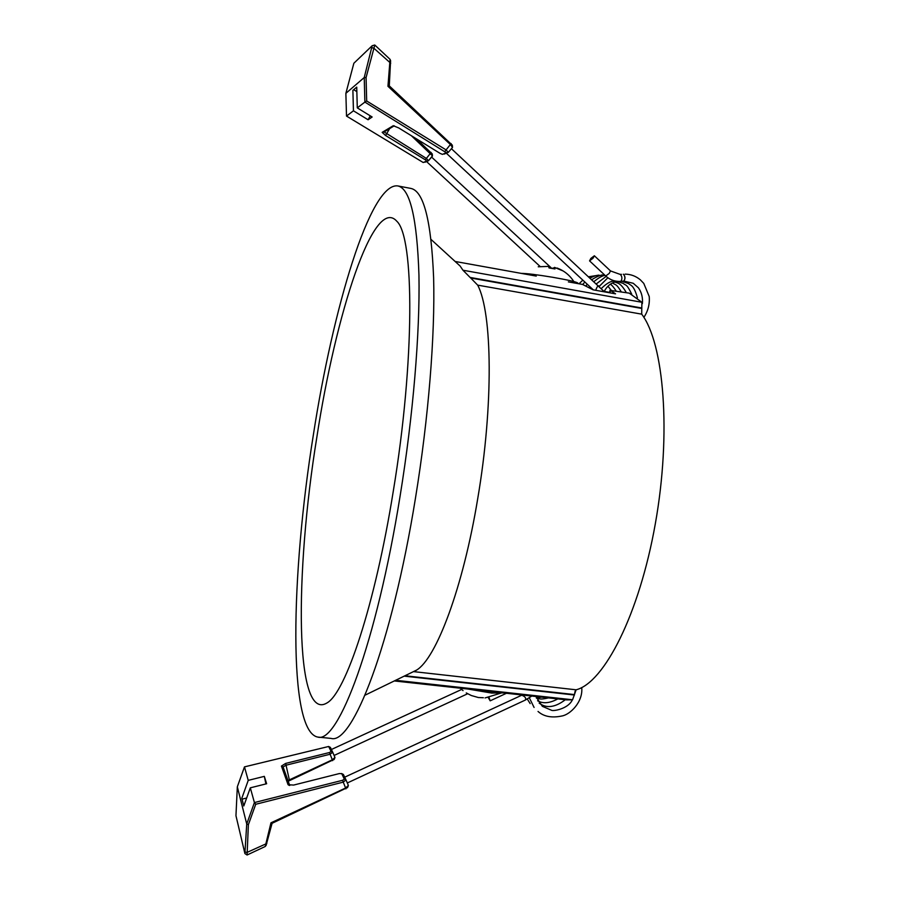 <?xml version="1.0" encoding="UTF-8"?>
<svg xmlns="http://www.w3.org/2000/svg" width="900" height="900" viewBox="0 0 900 900"><rect width="100%" height="100%" fill="white"/><g stroke="black" fill="none" stroke-linecap="round" stroke-linejoin="round"><path stroke-width="1.35" d="M477.675 285.131L470.723 278.01L641.768 308.452L641.7 314.156L477.675 285.131C492.345 312.604 493.661 405.281 477.731 498.6C463.039 587.925 436.196 658.575 416.509 670.14L365.04 695.183M416.509 670.14L413.843 671.648L576.135 689.805L572.569 699.773L566.674 699.896L544.387 697.433M641.891 308.025L470.093 277.436L462.96 270.225L641.914 302.276L641.768 308.452M317.79 737.077L331.031 738.394C352.204 745.29 391.781 645.086 415.44 498.319C428.58 417.938 435.161 334.901 433.62 277.774C431.28 220.635 423.652 190.845 410.76 188.404L397.688 185.906C370.215 182.43 332.843 308.554 313.324 435.127C290.925 574.065 287.606 731.52 317.79 737.077C337.973 743.895 376.47 643.331 400.084 496.17C413.19 415.575 420.041 332.359 418.95 275.175C417.082 217.991 409.995 188.235 397.688 185.906M393.255 491.366C415.069 359.707 414.281 237.094 396.844 221.276C373.736 194.839 335.599 314.471 316.789 437.569C294.874 571.804 294.401 723.026 327.026 702.923C345.6 692.674 374.985 605.43 393.255 491.366M545.197 697.534L394.312 680.94M568.361 281.88L582.548 284.434L593.089 289.822L615.544 293.85L610.47 290.43L609.964 292.849M641.914 302.276L629.246 293.141L610.47 290.43M609.615 292.376L604.192 291.409M456.266 262.507L460.136 266.051L462.96 270.225M470.093 277.436L470.723 278.01M576.135 689.805C604.102 682.785 639.281 614.419 655.324 523.766C671.512 433.181 663.998 343.327 641.7 314.156M488.295 697.646L490.174 700.83L489.082 697.534M344.689 777.184L521.73 695.216C525.094 696.488 526.309 698.096 525.375 700.031L525.229 700.11M328.657 746.482L244.474 766.879L237.33 786.814L246.735 823.984L254.419 802.564L342.551 780.3L344.329 779.107L341.741 773.685L339.368 773.561L293.636 785.07L288.079 784.71L281.43 766.08L285.649 763.414L329.434 752.535L331.121 751.455L328.657 746.494L330.368 747.36L332.719 752.265L329.895 754.29L286.088 765.191L283.084 766.957L289.733 785.464M341.539 773.516L343.373 774.45L346.016 779.962L343.058 782.179L255.713 804.285L248.377 824.704L247.084 855L244.946 853.605M334.17 759.386L288.214 781.245M347.546 787.511L272.093 823.298L266.108 845.336M237.33 786.814L235.958 815.704L244.89 853.481L246.735 823.984L248.377 824.704M244.474 766.879L248.231 780.379L241.819 798.255L243.799 805.984L250.312 787.837L254.419 802.564L255.713 804.285M250.312 787.837L266.636 783.742L264.319 776.363L248.231 780.379M247.084 855L265.219 846.495L270.956 822.825L345.589 788.029L348.379 785.43L345.983 779.873L344.329 779.107M287.955 780.525L332.291 759.825L334.957 757.44L332.685 752.186L331.121 751.455M265.905 783.923L264.319 776.363M246.667 797.996L242.055 799.166M285.649 763.414L289.496 780.581M272.093 823.298L270.956 822.825M266.827 843.48L246.847 852.502L245.194 851.974M345.926 788.861L342.551 780.3M329.434 752.535L332.629 760.635M590.884 258.39L589.556 260.865L593.033 258.233L594.36 255.769L590.884 258.39M620.798 281.351L623.857 281.081C625.376 278.629 625.196 276.322 623.34 274.185L623.295 274.196M642.375 303.615C642.949 297.652 641.633 292.376 638.404 287.786L633.24 283.275L623.824 281.081C625.5 278.64 625.365 276.334 623.385 274.185L623.385 274.185M595.766 290.295C596.678 287.426 597.623 285.941 598.59 285.84L598.646 285.885M372.218 45.742L374.794 45.023L366.075 77.569L366.683 100.98L446.006 149.85L448.324 152.347L444.184 154.102M394.267 125.809L384.109 131.929L426.296 158.377L428.524 160.706L424.868 162.259M390.589 60.761L389.284 85.871L452.317 145.204M416.43 138.836L432.281 153.99M366.683 100.98L364.882 102.094L364.241 77.535L345.87 93.341L346.511 116.078L423.214 162.518L426.656 161.066L425.284 159.795L385.616 135.529L382.174 132.356L393.255 125.707L398.7 127.935L440.145 153.416L442.451 154.373L446.332 152.73L364.882 102.094L357.289 107.876L356.726 87.12L352.89 90.371L353.441 110.801L346.511 116.078M366.075 77.569L364.241 77.535L372.15 45.754L353.858 63.259L345.87 93.341M353.441 110.801L368.089 119.767L372.15 117L357.289 107.876M452.498 147.431L448.324 152.347L452.498 147.431L450.473 144.596L387.956 86.299L390.06 59.355M432.45 156.083L428.524 160.706L432.45 155.846L411.401 135.743M370.26 115.841L368.089 119.767M353.7 89.674L356.85 91.62M390.713 63.236L373.68 48.06L371.902 47.824M387.956 86.299L389.284 85.871M431.134 152.46L425.284 159.795M444.915 151.369L451.125 143.572M538.245 266.782L548.584 266.389L549.034 267.941L554.985 268.954L554.512 267.39L563.119 270.956M521.257 273.386C526.601 273.409 536.985 274.691 552.442 277.234C567.416 279.855 575.854 281.756 577.755 282.949L577.71 283.174M554.377 268.132L553.028 267.952M554.265 268.762L554.512 267.39M502.988 692.887L491.681 693.067L467.865 689.029M466.256 692.933L471.274 695.509L478.339 697.523L483.368 697.736M574.403 694.575L405.214 675.788M404.438 676.159L574.369 695.014M572.569 699.773L395.651 680.288M288.079 784.71L289.249 785.396M343.373 774.45L341.741 773.685M281.43 766.08L283.084 766.957M328.815 746.629L330.368 747.36M605.768 276.041C610.144 279.99 615.184 281.756 620.876 281.351L620.91 281.34C622.384 278.843 622.204 276.548 620.359 274.455L620.28 274.466M589.59 260.899L605.722 275.996L609.232 273.42L610.481 270.889M389.632 128.576L385.616 135.529M382.174 132.356L384.165 131.839M428.445 160.785L426.656 161.066M446.332 152.73L448.234 152.438M455.119 261.461L536.254 276.086M460.136 266.051L431.1 239.49M609.536 292.77L610.076 290.16M506.452 693.27L490.174 700.83M572.355 699.806C568.418 708.896 552.769 711.585 551.329 710.179L542.374 706.354L535.871 696.488M581.726 687.544C583.234 701.854 570.195 714.656 561.847 716.006C551.7 718.11 543.757 716.58 538.031 711.45M541.553 697.117L536.377 698.051M575.111 691.133L574.358 695.216M565.301 699.75C555.075 707.524 546.356 708.637 539.145 703.091M557.798 698.918C549.664 703.283 542.936 703.89 537.604 700.751M548.483 697.894C539.392 699.998 539.876 698.591 536.389 698.107M534.082 707.456L529.324 697.781M530.156 703.597L527.276 699.019M467.651 693.754L334.091 755.449M520.808 695.295L521.618 694.946M461.655 689.445L331.402 749.498M347.31 782.977L525.341 700.054M525.375 700.031L531.81 696.049M332.719 752.265L334.957 757.44M346.016 779.962L348.379 785.43M347.445 787.725L348.199 786.082M334.091 759.566L334.811 757.98M265.264 846.416L266.22 845.19M620.314 274.455L610.526 270.934L594.36 255.769M610.999 290.014L607.961 286.245M616.016 290.767C613.283 286.684 611.359 284.546 610.234 284.355M621.158 291.69C616.106 283.32 615.904 285.469 612.529 282.971M626.321 292.624C620.19 281.936 617.22 283.298 614.857 282.004M631.721 294.176C626.389 283.084 625.894 285.919 623.261 283.41L617.231 281.419M637.436 297.889C633.735 284.501 630.54 285.593 628.616 283.579L621.81 281.261M598.286 275.254L588.814 276.727M582.817 280.125L579.015 283.793M599.119 275.153C596.801 275.209 593.82 276.154 590.175 277.999M584.865 282.026L582.716 284.468M603.653 274.984C600.998 274.804 597.082 276.345 591.919 279.619M587.227 284.22L586.283 285.514M605.048 275.366C602.336 275.67 598.658 277.74 594 281.565M606.15 276.39L596.43 283.826M607.871 277.762L599.209 286.403M615.454 281.295C611.899 280.384 607.196 282.78 601.357 288.484M617.558 281.363C614.779 282.127 608.918 282.746 604.148 291.499M602.786 275.085L601.403 275.04M621.45 274.354L620.145 274.32M643.871 317.385C648.079 310.995 649.867 304.043 649.215 296.505L643.781 283.41L640.305 279.787C635.861 276.109 630.776 274.219 625.061 274.129M593.28 289.845L446.344 153.225M431.595 157.084L551.644 268.234M604.462 291.859L451.418 148.703M426.555 161.572L540.113 266.479M374.794 45.023L390.094 59.377M432.27 153.866L432.45 155.846M452.306 145.058L452.498 147.139M390.127 59.501L390.656 60.941M372.173 45.742L374.738 45.011M577.643 283.556L577.755 282.949M573.84 281.543C569.722 275.197 564.142 270.686 557.089 268.02M485.066 697.939L500.906 693.113M460.35 688.196L463.027 690.626"/></g></svg>
